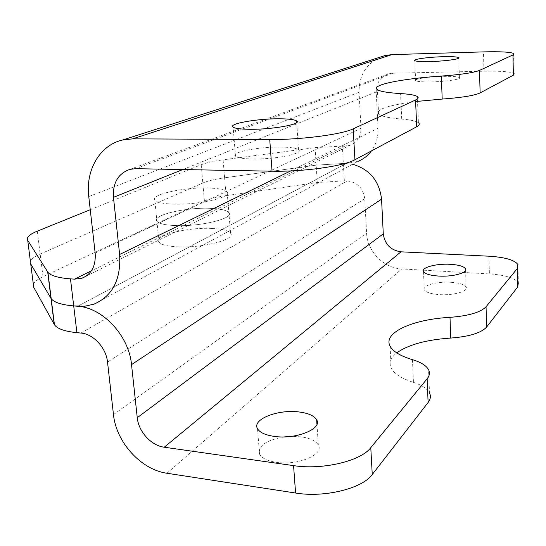 <?xml version="1.0" encoding="UTF-8"?>
<svg xmlns="http://www.w3.org/2000/svg" width="546" height="546" viewBox="0 0 546 546"><rect width="100%" height="100%" fill="white"/><g stroke="black" fill="none" stroke-linecap="round" stroke-linejoin="round"><path stroke-width="0.41" stroke-dasharray="2.73 2.05" d="M430.965 81.886C445.761 81.682 462.141 79.177 459.418 77.6C457.705 76.638 452.47 76.228 443.727 76.358C429.245 76.597 413.069 79.02 415.622 80.644C417.192 81.579 422.304 81.996 430.965 81.886M280.439 147.058C290.11 147.181 296.137 148.075 298.532 149.74C304.538 153.46 275.614 159.493 252.887 158.988C243.455 158.804 237.66 157.903 235.497 156.292C229.968 152.375 258.538 146.676 280.439 147.058M172.652 204.088C197.925 205.235 232.903 197.147 227.129 191.905C225 189.639 218.769 188.343 208.415 188.015C184.138 187.08 149.693 194.656 154.825 200.211C156.709 202.382 162.653 203.672 172.652 204.088M174.693 225.546C199.87 226.952 234.644 218.4 228.856 212.674C226.72 210.196 220.502 208.749 210.19 208.319C185.995 207.159 151.747 215.158 156.907 221.226C158.804 223.587 164.735 225.027 174.693 225.546C164.735 225.027 158.804 223.587 156.907 221.226C151.747 215.158 185.995 207.159 210.19 208.319C220.502 208.749 226.72 210.196 228.856 212.674C234.644 218.4 199.87 226.952 174.693 225.546M33.381 284.664C34.159 282.016 37.367 279.368 43.011 276.706L204.422 201.105C209.418 198.846 216.639 197.024 226.092 195.639L224.604 177.805L316.168 165.145L343.345 163.466L316.168 165.145L224.604 177.805C215.11 179.143 207.849 180.876 202.819 182.999C207.849 180.876 215.11 179.143 224.604 177.805L223.102 159.835C213.568 161.125 206.272 162.763 201.208 164.742L90.254 209.705M380.364 57.064C366.045 63.971 358.94 75.696 359.063 92.24L360.988 128.269C360.981 136.473 357.493 142.069 350.512 145.052L345.188 145.953L315.056 147.638L223.102 159.835M30.733 263.95C29.211 260.824 32.35 257.521 40.165 254.054L202.819 182.999L40.165 254.054C34.48 256.552 31.231 259.036 30.419 261.5M93.953 304.156L357.794 161.432L346.184 163.507L343.345 163.466L352.579 164.25M513.643 53.488L514.052 73.492C510.64 71.69 500.614 70.932 483.974 71.219L392.772 73.246L388.854 73.806C380.535 76.699 376.324 82.76 376.221 91.987L378.03 128.269C378.351 136.828 376.153 144.376 371.437 150.921M417.533 101.358C388.302 105.125 375.327 109.405 378.61 114.189C381.408 116.373 389.114 118.004 401.72 119.076C410.51 119.799 416.072 121.021 418.407 122.727L417.335 96.512M284.575 436.882C266.141 440.049 257.794 445.809 259.548 454.156C261.78 458.196 267.349 460.92 276.256 462.319C297.72 465.847 324.351 454.559 318.345 445.099C315.922 440.888 310.142 438.131 300.996 436.834L291.407 436.363M450.996 282.282C459.384 282.903 464.428 284.5 466.12 287.06C468.809 291.277 453.235 295.693 439.052 294.587C430.76 293.912 425.825 292.328 424.262 289.83C421.703 285.531 437.093 281.272 450.996 282.282M211.944 228.453C222.215 228.972 228.426 230.569 230.569 233.251C236.37 239.455 201.802 248.464 176.72 246.799C166.796 246.191 160.879 244.601 158.975 242.042C153.774 235.476 187.831 227.054 211.944 228.453M226.092 195.639L317.267 182.514L344.349 180.869L342.335 145.932M80.89 333.053L347.181 180.931L344.349 180.869M347.181 180.931C357.296 182.207 363.151 188.131 364.748 198.703L366.584 233.128C367.212 251.337 383.729 268.243 401.788 268.939L489.4 273.921C505.357 275.034 515.001 278.003 518.325 282.842L517.949 264.578M412.448 359.671L413.458 382.377C401.433 378.46 394 373.703 391.175 368.106C388.759 362.769 390.622 357.698 396.758 352.887M413.458 382.377C421.846 385.06 427.197 388.581 429.504 392.943L428.549 369.676M315.056 147.638L317.267 182.514M201.208 164.742L204.422 201.105M37.299 231.17L43.011 276.706M346.184 163.507L77.716 306.258L346.184 163.507M345.188 145.953L91.4 270.823M290.711 170.918L378.03 128.269M376.221 91.987L182.76 169.553M95.168 253.071L360.988 128.269M359.063 92.24L88.766 196.553M401.72 119.076L400.58 93.578M483.974 71.219L483.463 51.89M392.772 73.246L135.708 168.687M364.748 198.703L107.521 362.046M113.472 414.598L366.584 233.128M488.923 256.21L489.4 273.921M166.926 473.245L401.788 268.939M459.418 77.6L458.797 58.156M298.532 149.74L296.71 122.557M230.569 233.251L227.129 191.905M158.975 242.042L154.825 200.211M378.61 114.189L377.395 89.66M235.497 156.292L233.142 127.177M415.622 80.644L414.796 60.661M130.037 169.335L388.854 73.806M350.512 145.052L86.2 276.112M316.946 424.228L318.345 445.099M465.588 270.366L466.12 287.06M390.09 346.164L391.175 368.106M423.505 271.58L424.262 289.83M257.487 428.665L259.548 454.156"/><path stroke-width="0.82" d="M443.038 56.709C451.808 56.497 457.057 56.791 458.783 57.589C461.507 58.9 445.051 61.22 430.187 61.555C421.498 61.739 416.366 61.439 414.796 60.661C412.244 59.302 428.494 57.064 443.038 56.709M250.6 129.293C273.45 129.477 302.6 124.01 296.601 120.891C294.205 119.492 288.151 118.796 278.44 118.796C256.422 118.707 227.641 123.887 233.142 127.177C235.299 128.535 241.12 129.238 250.6 129.293M90.254 209.705L37.299 231.17C29.409 234.411 26.222 237.476 27.723 240.356L47.912 272.27C50.655 275.703 58.176 277.894 70.468 278.856L73.703 305.924C61.459 304.805 53.958 302.382 51.188 298.655L30.733 263.95L51.188 298.655C53.958 302.382 61.459 304.805 73.703 305.924L84.869 306.217L93.953 304.156C112.517 296.089 121.076 279.532 119.629 254.477L113.459 197.338C112.681 182.774 118.202 173.437 130.037 169.335L135.708 168.687L272.045 171.191L269.731 139.53C300.785 139.837 342.124 134.418 353.221 128.829L415.567 99.979C418.27 98.703 418.857 97.55 417.335 96.512C414.994 95.079 409.411 94.096 400.58 93.578C387.919 92.8 380.193 91.489 377.395 89.66C370.052 85.012 402.184 78.617 441.359 76.071C460.96 74.625 473.675 72.734 479.504 70.407L512.96 54.928L513.643 53.488C510.223 52 500.163 51.461 483.463 51.89L391.919 54.614L385.251 55.494L380.364 57.064M91.4 270.823L74.502 279.142L70.468 278.856M74.502 279.142L81.955 278.214C91.571 274.222 95.98 265.841 95.168 253.071L88.766 196.553C85.394 169.997 100.007 144.765 122.986 139.906L132.651 138.861L269.731 139.53M418.407 122.727C419.935 123.962 419.362 125.307 416.68 126.774L354.92 159.732C343.946 166.127 302.921 171.942 272.045 171.191M417.533 101.358L442.185 99.072L441.359 76.071M514.052 73.492L513.377 75.171L480.125 92.916C474.337 95.57 461.691 97.625 442.185 99.072M371.437 150.921C367.813 155.76 363.261 159.268 357.794 161.432M299.235 411.991C308.422 413.192 314.23 415.799 316.646 419.806C322.659 428.808 295.83 439.68 274.256 436.397C265.308 435.087 259.719 432.514 257.487 428.665C251.808 419.273 278.371 409.043 299.235 411.991M438.349 276.044C452.586 277.047 468.222 272.788 465.54 268.789C463.841 266.359 458.783 264.865 450.368 264.305C436.411 263.404 420.946 267.506 423.505 271.58C425.075 273.949 430.023 275.437 438.349 276.044M352.579 164.25C369.683 169.301 379.34 180.951 381.558 199.188L131.525 364.612L137.258 417.704C138.513 431.668 151.228 445.625 164.257 447.222L293.571 465.629C322.747 470.188 360.865 461.029 370.782 447.679L372.256 474.522C362.442 488.472 324.59 497.911 295.577 493.031L166.926 473.245C140.998 469.71 116.148 442.192 113.472 414.598L107.521 362.046C106.19 347.836 93.339 333.906 80.89 333.053L76.897 332.671C64.708 331.402 57.221 328.753 54.429 324.733L33.722 287.305L33.381 284.664M30.419 261.5L27.723 240.356M131.525 364.612C129.02 335.845 102.73 307.603 77.716 306.258L73.703 305.924L76.897 332.671M381.558 199.188L383.278 233.845C384.793 244.287 390.697 250.28 401.003 251.822L488.923 256.21C504.948 257.207 514.619 259.998 517.949 264.578L517.349 268.475L517.724 286.943L518.325 282.842M370.782 447.679L427.129 378.781C429.6 375.689 430.071 372.652 428.549 369.676C426.235 365.527 420.87 362.196 412.448 359.671C400.368 355.985 392.915 351.481 390.09 346.164C382.664 332.664 412.776 319.287 450 317.342C468.591 315.902 480.61 312.373 486.049 306.743L486.609 327.061L517.724 286.943M486.049 306.743L517.349 268.475M486.609 327.061C481.203 332.958 469.246 336.623 450.737 338.063C426.31 339.728 408.312 344.676 396.758 352.887M429.504 392.943C431.026 396.075 430.562 399.262 428.119 402.491L372.256 474.522M291.407 436.363L284.575 436.882M47.693 271.956L54.211 324.365M119.629 254.477L290.711 170.918M182.76 169.553L113.459 197.338M354.92 159.732L353.221 128.829M416.68 126.774L415.567 99.979M480.125 92.916L479.504 70.407M513.377 75.171L512.96 54.928M391.919 54.614L132.651 138.861M33.722 287.305L30.733 263.95M137.258 417.704L383.278 233.845M450 317.342L450.737 338.063M427.129 378.781L428.119 402.491M293.571 465.629L295.577 493.031M164.257 447.222L401.003 251.822M458.797 58.156L458.783 57.589M296.71 122.557L296.601 120.891M47.912 272.27L54.429 324.733M122.986 139.906L385.251 55.494M86.2 276.112L81.955 278.214M316.646 419.806L316.946 424.228M465.54 268.789L465.588 270.366"/></g></svg>
